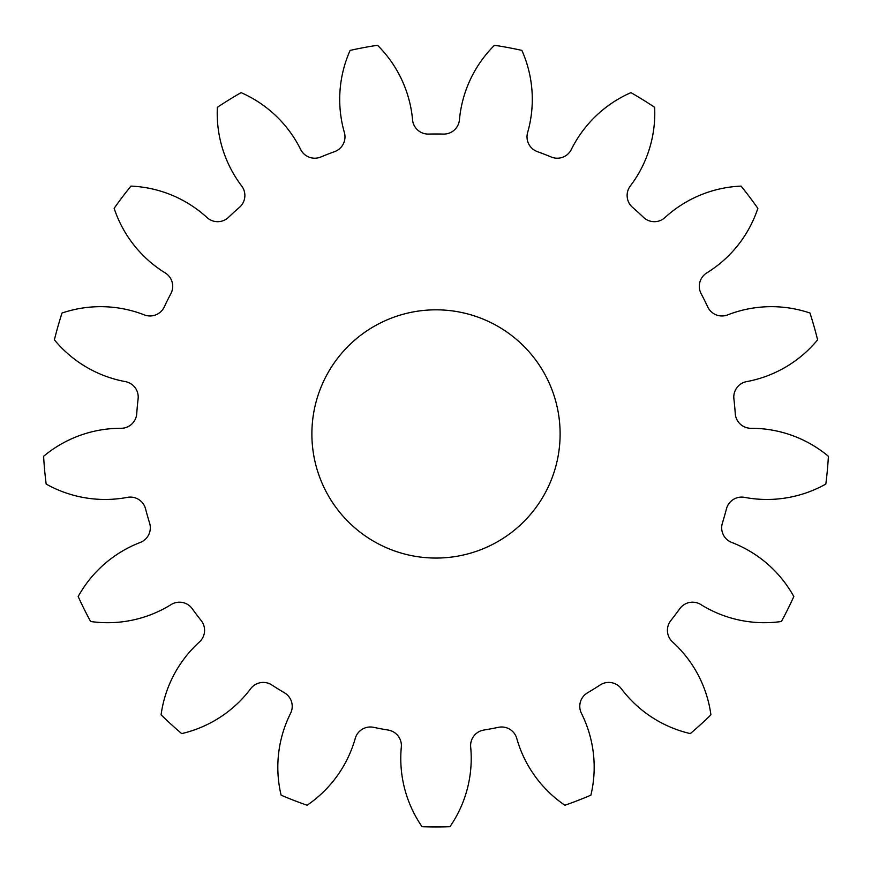 <?xml version="1.0" encoding="UTF-8"?>
<svg xmlns="http://www.w3.org/2000/svg" width="872" height="872" viewBox="0 0 872 872"><rect width="100%" height="100%" fill="white"/><g stroke="black" fill="none" stroke-linecap="round" stroke-linejoin="round"><path stroke-width="1.31" d="M311.882 433.94A124.118 124.118 0 0 0 436 558.058A124.118 124.118 0 0 0 560.118 433.94A124.118 124.118 0 0 0 436 309.822A124.118 124.118 0 0 0 311.882 433.94M344.375 132.522A15.718 15.718 0 0 1 334.576 151.652A299.946 299.946 0 0 0 320.787 157.004A15.718 15.718 0 0 1 300.655 149.461A120.282 120.282 0 0 0 241.075 92.639A393.032 393.032 0 0 0 217.368 107.321A120.282 120.282 0 0 0 241.675 185.976A15.718 15.718 0 0 1 239.451 207.362A299.946 299.946 0 0 0 228.519 217.324A15.718 15.718 0 0 1 207.035 217.564A120.282 120.282 0 0 0 130.953 186.107A393.032 393.032 0 0 0 114.145 208.354A120.282 120.282 0 0 0 165.222 272.925A15.718 15.718 0 0 1 170.879 293.657A299.946 299.946 0 0 0 164.285 306.9A15.718 15.718 0 0 1 144.327 314.89A120.282 120.282 0 0 0 62.021 313.037A393.032 393.032 0 0 0 54.391 339.851A120.282 120.282 0 0 0 125.35 381.609A15.718 15.718 0 0 1 138.103 398.907A299.946 299.946 0 0 0 136.741 413.633A15.718 15.718 0 0 1 121.023 428.294A120.282 120.282 0 0 0 43.6 456.296A393.032 393.032 0 0 0 46.172 484.058A120.282 120.282 0 0 0 127.421 497.367A15.718 15.718 0 0 1 145.57 508.888A299.946 299.946 0 0 0 149.613 523.113A15.718 15.718 0 0 1 140.25 542.46A120.282 120.282 0 0 0 78.175 596.535A393.032 393.032 0 0 0 90.601 621.496A120.282 120.282 0 0 0 171.174 604.558A15.718 15.718 0 0 1 192.254 608.743A299.946 299.946 0 0 0 201.17 620.548A15.718 15.718 0 0 1 199.426 641.966A120.282 120.282 0 0 0 161.08 714.822A393.032 393.032 0 0 0 181.681 733.603A120.282 120.282 0 0 0 250.689 688.695A15.718 15.718 0 0 1 271.857 684.989A299.946 299.946 0 0 0 284.435 692.771A15.718 15.718 0 0 1 290.55 713.383A120.282 120.282 0 0 0 281.111 795.166A393.032 393.032 0 0 0 307.108 805.238A120.282 120.282 0 0 0 355.231 738.442A15.718 15.718 0 0 1 373.63 727.335A299.946 299.946 0 0 0 388.171 730.049A15.718 15.718 0 0 1 401.316 747.053A120.282 120.282 0 0 0 422.059 826.721A393.032 393.032 0 0 0 449.941 826.721A120.282 120.282 0 0 0 470.684 747.053A15.718 15.718 0 0 1 483.829 730.049A299.946 299.946 0 0 0 498.37 727.335A15.718 15.718 0 0 1 516.769 738.442A120.282 120.282 0 0 0 564.893 805.238A393.032 393.032 0 0 0 590.889 795.166A120.282 120.282 0 0 0 581.45 713.383A15.718 15.718 0 0 1 587.564 692.771A299.946 299.946 0 0 0 600.143 684.989A15.718 15.718 0 0 1 621.311 688.695A120.282 120.282 0 0 0 690.319 733.603A393.032 393.032 0 0 0 710.92 714.822A120.282 120.282 0 0 0 672.574 641.966A15.718 15.718 0 0 1 670.83 620.548A299.946 299.946 0 0 0 679.746 608.743A15.718 15.718 0 0 1 700.826 604.558A120.282 120.282 0 0 0 781.399 621.496A393.032 393.032 0 0 0 793.825 596.535A120.282 120.282 0 0 0 731.75 542.46A15.718 15.718 0 0 1 722.387 523.113A299.946 299.946 0 0 0 726.431 508.888A15.718 15.718 0 0 1 744.579 497.367A120.282 120.282 0 0 0 825.828 484.058A393.032 393.032 0 0 0 828.4 456.296A120.282 120.282 0 0 0 750.977 428.294A15.718 15.718 0 0 1 735.26 413.633A299.946 299.946 0 0 0 733.897 398.907A15.718 15.718 0 0 1 746.65 381.609A120.282 120.282 0 0 0 817.609 339.851A393.032 393.032 0 0 0 809.979 313.037A120.282 120.282 0 0 0 727.673 314.89A15.718 15.718 0 0 1 707.715 306.9A299.946 299.946 0 0 0 701.121 293.657A15.718 15.718 0 0 1 706.778 272.925A120.282 120.282 0 0 0 757.855 208.354A393.032 393.032 0 0 0 741.047 186.107A120.282 120.282 0 0 0 664.965 217.564A15.718 15.718 0 0 1 643.482 217.324A299.946 299.946 0 0 0 632.549 207.362A15.718 15.718 0 0 1 630.325 185.976A120.282 120.282 0 0 0 654.632 107.321A393.032 393.032 0 0 0 630.925 92.639A120.282 120.282 0 0 0 571.345 149.461A15.718 15.718 0 0 1 551.213 157.004A299.946 299.946 0 0 0 537.425 151.652A15.718 15.718 0 0 1 527.625 132.522A120.282 120.282 0 0 0 521.881 50.402A393.032 393.032 0 0 0 494.468 45.279A120.282 120.282 0 0 0 459.446 119.78A15.718 15.718 0 0 1 443.401 134.081A299.946 299.946 0 0 0 428.599 134.081A15.718 15.718 0 0 1 412.554 119.78A120.282 120.282 0 0 0 377.532 45.279A393.032 393.032 0 0 0 350.119 50.402A120.282 120.282 0 0 0 344.375 132.522"/></g></svg>
